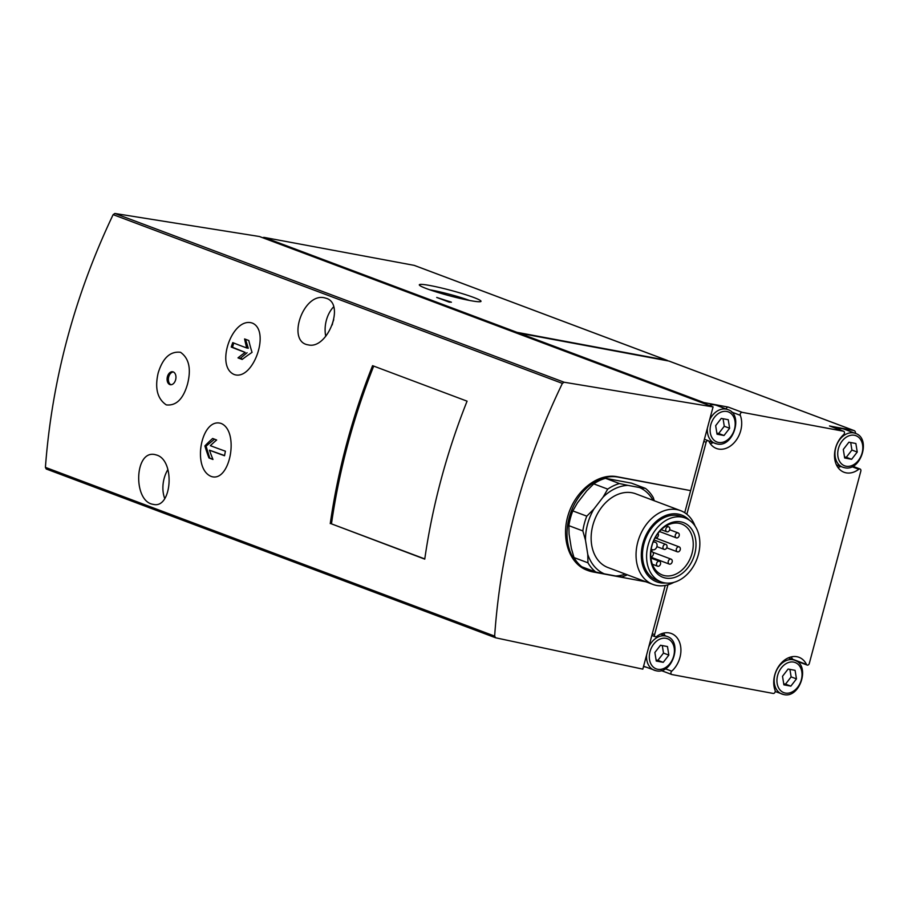 <?xml version="1.0" encoding="UTF-8"?>
<svg xmlns="http://www.w3.org/2000/svg" width="908" height="908" viewBox="0 0 908 908"><rect width="100%" height="100%" fill="white"/><g stroke="black" fill="none" stroke-linecap="round" stroke-linejoin="round"><path stroke-width="1.36" d="M158.174 372.972C154.666 388.204 157.368 398.839 166.289 404.889C176.163 405.989 183.246 399.043 187.536 384.05C191.372 368.886 189.023 358.297 180.51 352.293C170.227 351.09 162.782 357.979 158.174 372.972M169.83 384.561A6.572 4.347 100.6 0 1 167.322 377.07A6.572 4.347 100.6 0 1 172.724 371.781A6.572 4.347 100.6 0 1 175.8 379.033A6.572 4.347 100.6 0 1 170.318 384.697A6.572 4.347 100.6 0 1 169.83 384.561M330.251 523.632A525.323 390.735 -69.4 0 1 372.575 365.674L467.075 401.166A525.323 390.735 -69.4 0 0 424.751 559.135L331.465 523.859A525.323 390.735 -69.4 0 1 373.71 366.094M211.235 476.45C229.974 482.988 239.723 431.402 221.246 423.491C201.258 416.817 191.486 468.573 211.235 476.45M252.333 323.089C232.334 316.313 214.731 366.446 234.275 374.55C253.196 381.019 270.811 330.739 252.333 323.089M495.348 637.677L46.229 468.993L45.411 467.37C51.938 380.18 74.501 295.94 113.125 214.64L114.862 213.471L259.461 236.523L713.075 406.909L564.14 382.234L562.37 383.392C523.269 464.499 500.694 548.738 494.644 636.111L495.666 637.802L642.807 669.128L665.235 585.433M326.426 298.346C345.301 304.112 327.436 349.694 308.3 344.881C286.281 341.976 303.124 292.433 324.565 297.824L326.426 298.346M156.925 455.124C175.482 460.946 171.68 509.195 153.316 504.371C132.829 501.84 134.259 449.528 155.098 454.624L156.925 455.124M715.663 425.659L721.27 418.406L728.25 419.712L729.623 428.258L724.016 435.511L717.036 434.206L715.663 425.659M654.884 652.489L660.491 645.248L667.471 646.553L668.844 655.099L663.237 662.341L656.257 661.047L654.884 652.489M843.294 449.449L848.901 442.196L855.869 443.501L857.243 452.048L851.636 459.3L844.667 457.995L843.294 449.449M782.514 676.29L788.11 669.037L795.09 670.342L796.464 678.889L790.857 686.13L783.888 684.836L782.514 676.29M851.931 466.701L858.775 469.277A1.975 1.464 -69.4 0 1 860.829 471.127L809.289 663.487A1.975 1.464 -69.4 0 1 806.486 664.44A22.325 16.605 -69.4 0 0 798.983 657.301A22.325 16.605 -69.4 0 0 779.212 665.564A22.325 16.605 -69.4 0 0 775.126 690.466A1.975 1.464 -69.4 0 1 773.207 693.44L671.954 674.565A1.975 1.464 -69.4 0 1 671.738 671.182A22.325 16.605 -69.4 0 0 680.921 649.946A22.325 16.605 -69.4 0 0 671.352 633.512A22.325 16.605 -69.4 0 0 656.643 636.508A1.975 1.464 -69.4 0 1 654.589 634.658L667.947 584.797M686.857 514.246L706.129 442.287A1.975 1.464 -69.4 0 1 708.932 441.345A22.325 16.605 -69.4 0 0 716.435 448.473A22.325 16.605 -69.4 0 0 736.206 440.21A22.325 16.605 -69.4 0 0 740.292 415.319A1.975 1.464 -69.4 0 1 742.211 412.346L843.464 431.221A1.975 1.464 -69.4 0 1 843.68 434.591A22.325 16.605 -69.4 0 0 834.497 455.839A22.325 16.605 -69.4 0 0 844.065 472.262A22.325 16.605 -69.4 0 0 858.775 469.277M664.962 575.729A27.251 20.271 -69.4 0 1 662.409 575.014A27.251 20.271 -69.4 0 1 653.022 542.371A27.251 20.271 -69.4 0 1 681.579 523.995A27.251 20.271 -69.4 0 1 691.555 554.947A27.251 20.271 -69.4 0 1 664.962 575.729M657.313 537.354A27.251 20.271 -69.4 0 1 657.063 538.58M652.511 549.703A27.251 20.271 -69.4 0 1 651.342 551.462M625.362 574.072A46.626 34.674 -69.4 0 1 615.749 575.978L604.274 573.833A46.626 34.674 -69.4 0 1 587.76 554.357L585.501 540.294A46.626 34.674 -69.4 0 1 593.877 509.059L603.094 497.13A46.626 34.674 -69.4 0 1 627.973 485.371L639.459 487.517A46.626 34.674 -69.4 0 1 653.079 500.308M673.952 582.334A39.396 29.306 -69.4 0 1 656.62 585.456A39.396 29.306 -69.4 0 1 652.92 584.423L608.008 567.557A39.396 29.306 -69.4 0 1 594.434 520.375A39.396 29.306 -69.4 0 1 635.714 493.793L680.625 510.659A39.396 29.306 -69.4 0 1 695.085 526.084M603.094 497.13L607.713 489.117A49.248 36.626 -69.4 0 1 619.472 483.555L627.973 485.371M604.274 573.833L595.761 572.017A49.248 36.626 -69.4 0 1 587.964 562.812L587.76 554.357M585.501 540.294L582.845 530.919A49.248 36.626 -69.4 0 1 586.795 516.153L593.877 509.059M627.349 574.821A49.248 36.626 -69.4 0 1 621.798 576.864L615.749 575.978M639.459 487.517L645.497 488.413A49.248 36.626 -69.4 0 1 653.306 497.618L654.282 500.762M607.713 489.117L593.741 483.862A49.248 36.626 -69.4 0 1 605.5 478.312L619.472 483.555M582.845 530.919L568.873 525.664A49.248 36.626 -69.4 0 1 572.823 510.909L586.795 516.153M587.964 562.812L573.992 557.569A49.248 36.626 -69.4 0 0 581.79 566.774L595.761 572.017M645.497 488.413L631.525 483.158L605.5 478.312M593.741 483.862L586.659 490.956L577.443 502.884L572.823 510.909M568.873 525.664L569.066 534.12L571.325 548.182L573.992 557.569M652.92 584.423A39.396 29.306 -69.4 0 1 639.345 537.241A39.396 29.306 -69.4 0 1 680.625 510.659M665.689 578.09A29.226 21.735 -69.4 0 1 658.357 532.44A29.226 21.735 -69.4 0 1 695.619 539.386A29.226 21.735 -69.4 0 1 665.689 578.09M664.418 582.822A34.141 25.401 -69.4 0 1 661.217 581.937A34.141 25.401 -69.4 0 1 649.447 541.032A34.141 25.401 -69.4 0 1 685.234 518.003A34.141 25.401 -69.4 0 1 697.73 556.786A34.141 25.401 -69.4 0 1 664.418 582.822M661.217 581.937L657.108 580.394A34.141 25.401 -69.4 0 1 645.338 539.488A34.141 25.401 -69.4 0 1 681.125 516.459L685.234 518.003M665.564 583.004A35.662 26.525 -69.4 0 1 659.923 582.732A35.662 26.525 -69.4 0 1 645.736 535.663A35.662 26.525 -69.4 0 1 689.206 520.057M855.495 433.422A3.28 2.44 -69.4 0 0 854.11 430.585A3.28 2.44 -69.4 0 0 853.804 430.494L829.492 425.966A1.975 1.464 -69.4 0 1 829.855 426.102M853.804 430.494L668.901 361.055L519.047 333.111A3.28 2.44 -69.4 0 0 517.481 333.44M726.23 409.009A1.975 1.464 -69.4 0 1 728.239 407.09L703.938 402.562L519.047 333.111M668.901 361.055A3.28 2.44 -69.4 0 1 669.219 361.134A3.28 2.44 -69.4 0 1 669.502 361.271M643.488 666.608L645.758 667.04M515.426 332.669A3.28 2.44 -69.4 0 1 516.992 332.339L264.296 237.431L414.161 265.363A3.28 2.44 -69.4 0 1 414.468 265.454A3.28 2.44 -69.4 0 1 414.752 265.59M516.992 332.339L666.847 360.283A3.28 2.44 -69.4 0 1 667.164 360.363A3.28 2.44 -69.4 0 1 667.891 360.862M449.051 302.08L451.435 302.194L436.725 297.449L449.051 302.08M470.151 300.571A31.939 2.781 -165 0 1 438.121 292.512A31.939 2.781 -165 0 1 419.371 285.067A31.939 2.781 -165 0 1 450.89 290.378A31.939 2.781 -165 0 1 480.831 301.535A31.939 2.781 -165 0 1 470.151 300.571M262.73 237.748A3.28 2.44 -69.4 0 1 264.296 237.431M702.372 402.891A3.28 2.44 -69.4 0 1 703.938 402.562M713.075 406.909L690.636 490.626L617.054 476.711C598.281 473 576.069 490.082 568.465 514.053C560.645 537.967 569.1 563.63 586.965 570.179L588.112 570.61A49.248 36.626 -69.4 0 1 570.076 514.666A49.248 36.626 -69.4 0 1 618.132 477.109L690.636 490.626L684.723 512.714M645.974 581.812L592.731 571.892A49.248 36.626 -69.4 0 1 588.112 570.61M657.869 566.274A2.622 1.952 -69.4 0 1 657.619 566.206A2.622 1.952 -69.4 0 1 656.722 563.051A2.622 1.952 -69.4 0 1 659.469 561.28A2.622 1.952 -69.4 0 1 660.434 564.265A2.622 1.952 -69.4 0 1 657.869 566.274M669.536 564.152A2.622 1.952 -69.4 0 1 669.287 564.084A2.622 1.952 -69.4 0 1 668.39 560.928A2.622 1.952 -69.4 0 1 671.137 559.158A2.622 1.952 -69.4 0 1 672.102 562.143A2.622 1.952 -69.4 0 1 669.536 564.152M650.843 551.939A2.622 1.952 -69.4 0 1 652.25 551.803A2.622 1.952 -69.4 0 1 653.238 554.686A2.622 1.952 -69.4 0 1 650.809 556.82M677.629 551.882A2.622 1.952 -69.4 0 1 677.379 551.814A2.622 1.952 -69.4 0 1 676.471 548.67A2.622 1.952 -69.4 0 1 679.229 546.9A2.622 1.952 -69.4 0 1 680.183 549.885A2.622 1.952 -69.4 0 1 677.629 551.882M664.327 549.408A2.622 1.952 -69.4 0 1 664.089 549.34A2.622 1.952 -69.4 0 1 663.18 546.196A2.622 1.952 -69.4 0 1 665.927 544.425A2.622 1.952 -69.4 0 1 666.892 547.399A2.622 1.952 -69.4 0 1 664.327 549.408M657.971 533.359A2.622 1.952 -69.4 0 1 658.073 536.367A2.622 1.952 -69.4 0 1 655.712 537.865A2.622 1.952 -69.4 0 1 655.474 537.797A2.622 1.952 -69.4 0 1 655.19 537.649M676.562 537.922A2.622 1.952 -69.4 0 1 676.324 537.854A2.622 1.952 -69.4 0 1 675.416 534.71A2.622 1.952 -69.4 0 1 678.163 532.928A2.622 1.952 -69.4 0 1 679.127 535.913A2.622 1.952 -69.4 0 1 676.562 537.922M667.085 531.85A2.622 1.952 -69.4 0 1 666.847 531.782A2.622 1.952 -69.4 0 1 665.939 528.638A2.622 1.952 -69.4 0 1 668.697 526.867A2.622 1.952 -69.4 0 1 669.65 529.852A2.622 1.952 -69.4 0 1 667.085 531.85M653.215 541.872L655.02 542.201A3.938 2.928 -69.4 0 1 655.394 542.303A3.938 2.928 -69.4 0 1 656.836 546.786A3.938 2.928 -69.4 0 1 652.988 549.783L651.15 549.442M663.532 633.114A22.325 16.605 -69.4 0 1 665.031 635.691M709.171 405.445A18.058 13.427 -69.4 0 1 716.662 405.422L727.762 409.587A18.058 13.427 -69.4 0 0 709.545 420.086M713.109 442.661A22.325 16.605 -69.4 0 1 710.294 443.626M840.74 466.462A22.325 16.605 -69.4 0 1 837.914 467.416M837.585 428.985A18.058 13.427 -69.4 0 1 844.292 429.212L855.381 433.377A18.058 13.427 -69.4 0 0 836.461 445.567A18.058 13.427 -69.4 0 0 842.681 467.189L844.531 467.699C860.829 471.922 871.532 438.178 855.381 433.377M792.729 659.514A1.975 1.464 -69.4 0 1 792.514 659.185L806.486 664.44M791.163 656.904A22.325 16.605 -69.4 0 1 792.514 659.185M789.915 669.378L791.129 676.88L796.464 678.889M791.129 676.88L785.522 684.133L790.857 686.13M785.522 684.133L783.717 683.792M850.705 442.536L851.908 450.039L857.243 452.048M851.908 450.039L846.301 457.291L851.636 459.3M846.301 457.291L844.497 456.951M662.295 645.588L663.498 653.09L668.844 655.099M663.498 653.09L657.891 660.343L663.237 662.341M657.891 660.343L656.087 660.003M723.074 418.747L724.278 426.249L729.623 428.258M724.278 426.249L718.671 433.502L724.016 435.511M718.671 433.502L716.866 433.161M333.735 319.786A14.449 9.568 -79.4 0 0 332.26 324.882M333.633 306.836A24.63 16.321 -79.4 0 0 325.756 336.3M167.901 469.549A24.63 16.321 -79.4 0 0 164.745 498.537M252.049 352.372A141.83 65.853 162.9 0 0 242.186 359.432A141.784 12.36 -165 0 1 237.987 357.877A141.807 65.841 -17.1 0 1 245.183 352.395A141.364 12.326 -165 0 1 231.211 347.038A140.922 104.817 -69.4 0 1 232.754 342.611A140.899 12.281 15 0 0 246.726 347.968A140.865 82.776 -129.5 0 1 244.593 338.934A139.809 12.19 15 0 0 248.792 340.5A140.252 82.401 50.5 0 0 252.049 352.372M224.548 455.748A140.899 12.281 -165 0 1 209.487 450.186A140.865 82.764 50.5 0 0 212.971 459.471A139.809 12.19 -165 0 1 208.953 457.95A140.241 82.401 -129.5 0 1 204.879 445.919A141.83 65.853 -17.1 0 1 212.654 438.473A141.784 12.36 15 0 0 216.66 439.994A141.807 65.841 162.9 0 0 210.35 445.646A141.364 12.326 15 0 0 225.411 451.197A140.933 104.817 110.6 0 0 224.548 455.748M245.523 339.286L248.281 348.263L246.726 347.968M233.697 342.997L232.55 347.287L231.211 347.038M232.55 347.287L245.183 352.395M247.078 352.747L240.314 358.308L237.987 357.877M240.314 358.308L242.561 359.148M209.487 450.186L224.571 455.566M214.515 439.188L206.059 446.146L204.879 445.919M206.059 446.146L209.737 458.097L208.953 457.95M209.737 458.097L212.892 459.278M173.36 371.974A6.572 4.347 -79.4 0 0 168.706 376.934A6.572 4.347 -79.4 0 0 170.976 384.742M429.745 289.8A28.125 2.452 -165 0 1 469.493 300.446M449.505 302.171L449.676 301.535M331.465 523.859L424.785 558.919M494.644 636.111L45.411 467.37M562.37 383.392L113.125 214.64M718.5 442.434A16.083 11.963 -69.4 0 1 714.46 417.305A16.083 11.963 -69.4 0 1 734.981 421.13A16.083 11.963 -69.4 0 1 718.5 442.434M657.71 669.275A16.083 11.963 -69.4 0 1 653.681 644.147A16.083 11.963 -69.4 0 1 674.19 647.971A16.083 11.963 -69.4 0 1 657.71 669.275M846.12 466.224A16.083 11.963 -69.4 0 1 842.091 441.095A16.083 11.963 -69.4 0 1 862.6 444.92A16.083 11.963 -69.4 0 1 846.12 466.224M785.341 693.065A16.083 11.963 -69.4 0 1 781.3 667.936A16.083 11.963 -69.4 0 1 801.821 671.761A16.083 11.963 -69.4 0 1 785.341 693.065M652.285 633.784L654.589 634.658M703.825 441.424L706.129 442.287M728.239 407.09L742.211 412.346M829.492 425.966L843.464 431.221M671.772 674.508L661.228 670.558L671.591 674.428M666.847 360.283L414.161 265.363M564.14 382.234L114.862 213.471M617.054 476.711L618.132 477.109M653.329 541.565L655.02 542.201M665.337 668.787L671.738 671.182M731.632 412.062L740.292 415.319M783.604 694.495A18.058 13.427 -69.4 0 1 781.901 694.03A18.058 13.427 -69.4 0 1 775.682 672.397A18.058 13.427 -69.4 0 1 794.602 660.218L788.337 657.869M655.973 670.706A18.058 13.427 -69.4 0 1 654.282 670.24A18.058 13.427 -69.4 0 1 646.621 654.918M648.766 646.927A18.058 13.427 -69.4 0 1 666.983 636.429L660.718 634.079M844.383 467.665A18.058 13.427 -69.4 0 1 842.681 467.189L836.416 464.839M716.753 443.864A18.058 13.427 -69.4 0 1 715.061 443.399A18.058 13.427 -69.4 0 1 707.4 428.077M854.11 430.585L669.219 361.134M667.164 360.363L414.468 265.454M495.507 637.745L46.229 468.993M652.364 564.231L657.619 566.206M650.923 558.079L659.469 561.28M650.832 557.149L669.287 564.084M652.931 552.325L671.137 559.158M650.911 551.304L652.25 551.803M666.733 547.819L677.379 551.814M655.088 537.831L679.229 546.9M656.881 546.639L664.089 549.34M654.032 539.954L665.927 544.425M659.48 531.52L676.324 537.854M669.684 529.75L678.163 532.928M661.24 529.682L666.847 531.782M666.166 525.925L668.697 526.867M653.34 541.543L655.394 542.303M651.842 635.452L655.349 636.769M704.404 439.256L708.274 440.709M829.685 426.022L843.657 431.266M852.805 466.281L860.069 469.005M796.123 660.933L807.144 665.065M775.228 691.521L783.752 694.541C800.05 698.763 810.753 665.008 794.602 660.218M643.59 666.222L656.121 670.751C672.419 674.973 683.134 641.218 666.983 636.429M708.717 441.016L716.9 443.91C733.199 448.132 743.913 414.377 727.762 409.587"/></g></svg>
